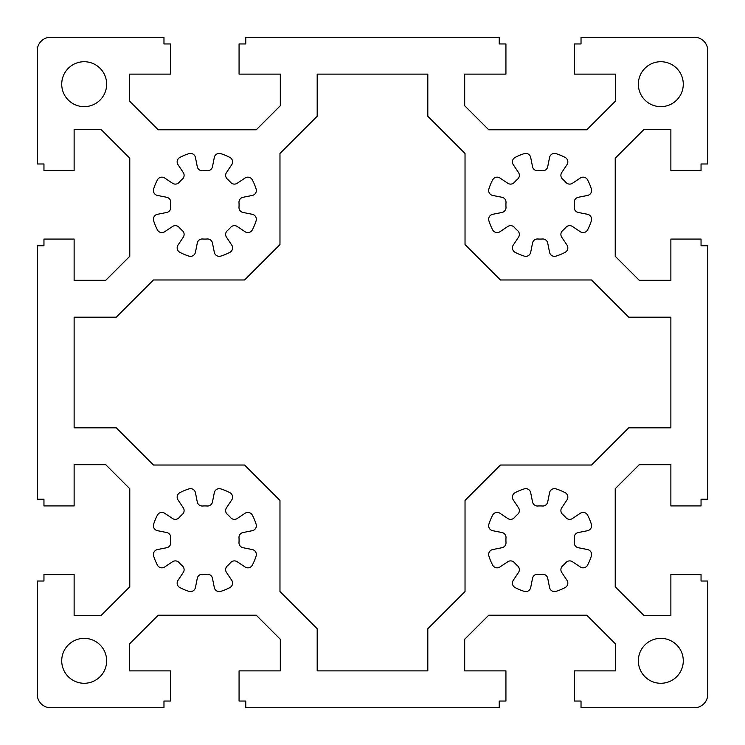 <?xml version="1.0" encoding="UTF-8"?>
<svg xmlns="http://www.w3.org/2000/svg" width="745" height="745" viewBox="0 0 745 745"><rect width="100%" height="100%" fill="white"/><g stroke="black" fill="none" stroke-linecap="round" stroke-linejoin="round"><path stroke-width="1.12" d="M230.633 182.385A34.196 34.196 0 0 0 227.365 179.117A5.029 5.029 0 0 1 226.489 172.533L231.742 164.673A5.029 5.029 0 0 0 229.898 157.428A53.64 53.64 0 0 0 220.725 153.628A5.029 5.029 0 0 0 214.309 157.456L212.465 166.722A5.029 5.029 0 0 1 207.194 170.754A34.196 34.196 0 0 0 202.556 170.754A5.029 5.029 0 0 1 197.285 166.722L195.441 157.456A5.029 5.029 0 0 0 189.025 153.628A53.64 53.64 0 0 0 179.852 157.428A5.029 5.029 0 0 0 178.008 164.673L183.261 172.533A5.029 5.029 0 0 1 182.385 179.117A34.196 34.196 0 0 0 179.117 182.385A5.029 5.029 0 0 1 172.533 183.261L164.673 178.008A5.029 5.029 0 0 0 157.428 179.852A53.64 53.64 0 0 0 153.628 189.025A5.029 5.029 0 0 0 157.456 195.441L166.722 197.285A5.029 5.029 0 0 1 170.754 202.556A34.196 34.196 0 0 0 170.754 207.194A5.029 5.029 0 0 1 166.722 212.465L157.456 214.309A5.029 5.029 0 0 0 153.628 220.725A53.64 53.64 0 0 0 157.428 229.898A5.029 5.029 0 0 0 164.673 231.742L172.533 226.489A5.029 5.029 0 0 1 179.117 227.365A34.196 34.196 0 0 0 182.385 230.633A5.029 5.029 0 0 1 183.261 237.217L178.008 245.077A5.029 5.029 0 0 0 179.852 252.322A53.64 53.64 0 0 0 189.025 256.122A5.029 5.029 0 0 0 195.441 252.294L197.285 243.028A5.029 5.029 0 0 1 202.556 238.996A34.196 34.196 0 0 0 207.194 238.996A5.029 5.029 0 0 1 212.465 243.028L214.309 252.294A5.029 5.029 0 0 0 220.725 256.122A53.64 53.64 0 0 0 229.898 252.322A5.029 5.029 0 0 0 231.742 245.077L226.489 237.217A5.029 5.029 0 0 1 227.365 230.633A34.196 34.196 0 0 0 230.633 227.365A5.029 5.029 0 0 1 237.217 226.489L245.077 231.742A5.029 5.029 0 0 0 252.322 229.898A53.64 53.64 0 0 0 256.122 220.725A5.029 5.029 0 0 0 252.294 214.309L243.028 212.465A5.029 5.029 0 0 1 238.996 207.194A34.196 34.196 0 0 0 238.996 202.556A5.029 5.029 0 0 1 243.028 197.285L252.294 195.441A5.029 5.029 0 0 0 256.122 189.025A53.64 53.64 0 0 0 252.322 179.852A5.029 5.029 0 0 0 245.077 178.008L237.217 183.261A5.029 5.029 0 0 1 230.633 182.385M182.385 514.367A34.196 34.196 0 0 0 179.117 517.635A5.029 5.029 0 0 1 172.533 518.511L164.673 513.258A5.029 5.029 0 0 0 157.428 515.102A53.64 53.64 0 0 0 153.628 524.275A5.029 5.029 0 0 0 157.456 530.691L166.722 532.535A5.029 5.029 0 0 1 170.754 537.806A34.196 34.196 0 0 0 170.754 542.444A5.029 5.029 0 0 1 166.722 547.715L157.456 549.559A5.029 5.029 0 0 0 153.628 555.975A53.64 53.64 0 0 0 157.428 565.148A5.029 5.029 0 0 0 164.673 566.992L172.533 561.739A5.029 5.029 0 0 1 179.117 562.615A34.196 34.196 0 0 0 182.385 565.883A5.029 5.029 0 0 1 183.261 572.467L178.008 580.327A5.029 5.029 0 0 0 179.852 587.572A53.64 53.64 0 0 0 189.025 591.372A5.029 5.029 0 0 0 195.441 587.544L197.285 578.278A5.029 5.029 0 0 1 202.556 574.246A34.196 34.196 0 0 0 207.194 574.246A5.029 5.029 0 0 1 212.465 578.278L214.309 587.544A5.029 5.029 0 0 0 220.725 591.372A53.64 53.64 0 0 0 229.898 587.572A5.029 5.029 0 0 0 231.742 580.327L226.489 572.467A5.029 5.029 0 0 1 227.365 565.883A34.196 34.196 0 0 0 230.633 562.615A5.029 5.029 0 0 1 237.217 561.739L245.077 566.992A5.029 5.029 0 0 0 252.322 565.148A53.64 53.64 0 0 0 256.122 555.975A5.029 5.029 0 0 0 252.294 549.559L243.028 547.715A5.029 5.029 0 0 1 238.996 542.444A34.196 34.196 0 0 0 238.996 537.806A5.029 5.029 0 0 1 243.028 532.535L252.294 530.691A5.029 5.029 0 0 0 256.122 524.275A53.64 53.64 0 0 0 252.322 515.102A5.029 5.029 0 0 0 245.077 513.258L237.217 518.511A5.029 5.029 0 0 1 230.633 517.635A34.196 34.196 0 0 0 227.365 514.367A5.029 5.029 0 0 1 226.489 507.783L231.742 499.923A5.029 5.029 0 0 0 229.898 492.678A53.64 53.64 0 0 0 220.725 488.878A5.029 5.029 0 0 0 214.309 492.706L212.465 501.972A5.029 5.029 0 0 1 207.194 506.004A34.196 34.196 0 0 0 202.556 506.004A5.029 5.029 0 0 1 197.285 501.972L195.441 492.706A5.029 5.029 0 0 0 189.025 488.878A53.64 53.64 0 0 0 179.852 492.678A5.029 5.029 0 0 0 178.008 499.923L183.261 507.783A5.029 5.029 0 0 1 182.385 514.367M562.615 230.633A34.196 34.196 0 0 0 565.883 227.365A5.029 5.029 0 0 1 572.467 226.489L580.327 231.742A5.029 5.029 0 0 0 587.572 229.898A53.64 53.64 0 0 0 591.372 220.725A5.029 5.029 0 0 0 587.544 214.309L578.278 212.465A5.029 5.029 0 0 1 574.246 207.194A34.196 34.196 0 0 0 574.246 202.556A5.029 5.029 0 0 1 578.278 197.285L587.544 195.441A5.029 5.029 0 0 0 591.372 189.025A53.64 53.64 0 0 0 587.572 179.852A5.029 5.029 0 0 0 580.327 178.008L572.467 183.261A5.029 5.029 0 0 1 565.883 182.385A34.196 34.196 0 0 0 562.615 179.117A5.029 5.029 0 0 1 561.739 172.533L566.992 164.673A5.029 5.029 0 0 0 565.148 157.428A53.64 53.64 0 0 0 555.975 153.628A5.029 5.029 0 0 0 549.559 157.456L547.715 166.722A5.029 5.029 0 0 1 542.444 170.754A34.196 34.196 0 0 0 537.806 170.754A5.029 5.029 0 0 1 532.535 166.722L530.691 157.456A5.029 5.029 0 0 0 524.275 153.628A53.64 53.64 0 0 0 515.102 157.428A5.029 5.029 0 0 0 513.258 164.673L518.511 172.533A5.029 5.029 0 0 1 517.635 179.117A34.196 34.196 0 0 0 514.367 182.385A5.029 5.029 0 0 1 507.783 183.261L499.923 178.008A5.029 5.029 0 0 0 492.678 179.852A53.64 53.64 0 0 0 488.878 189.025A5.029 5.029 0 0 0 492.706 195.441L501.972 197.285A5.029 5.029 0 0 1 506.004 202.556A34.196 34.196 0 0 0 506.004 207.194A5.029 5.029 0 0 1 501.972 212.465L492.706 214.309A5.029 5.029 0 0 0 488.878 220.725A53.64 53.64 0 0 0 492.678 229.898A5.029 5.029 0 0 0 499.923 231.742L507.783 226.489A5.029 5.029 0 0 1 514.367 227.365A34.196 34.196 0 0 0 517.635 230.633A5.029 5.029 0 0 1 518.511 237.217L513.258 245.077A5.029 5.029 0 0 0 515.102 252.322A53.64 53.64 0 0 0 524.275 256.122A5.029 5.029 0 0 0 530.691 252.294L532.535 243.028A5.029 5.029 0 0 1 537.806 238.996A34.196 34.196 0 0 0 542.444 238.996A5.029 5.029 0 0 1 547.715 243.028L549.559 252.294A5.029 5.029 0 0 0 555.975 256.122A53.64 53.64 0 0 0 565.148 252.322A5.029 5.029 0 0 0 566.992 245.077L561.739 237.217A5.029 5.029 0 0 1 562.615 230.633M50.66 37.25A13.41 13.41 0 0 0 37.25 50.66L37.25 163.975L43.955 163.975L43.955 170.68L74.127 170.68L74.127 129.444L100.994 129.444L129.779 158.229L129.779 256.261L105.734 280.306L74.127 280.306L74.127 239.071L43.955 239.071L43.955 245.776L37.25 245.776L37.25 499.225L43.955 499.225L43.955 505.929L74.127 505.929L74.127 464.694L105.734 464.694L129.779 488.739L129.779 586.771L100.994 615.556L74.127 615.556L74.127 574.321L43.955 574.321L43.955 581.025L37.25 581.025L37.25 694.34A13.41 13.41 0 0 0 50.66 707.75L163.975 707.75L163.975 701.045L170.68 701.045L170.68 670.872L129.444 670.872L129.444 644.006L158.229 615.221L256.261 615.221L280.306 639.266L280.306 670.872L239.071 670.872L239.071 701.045L245.776 701.045L245.776 707.75L499.225 707.75L499.225 701.045L505.929 701.045L505.929 670.872L464.694 670.872L464.694 639.266L488.739 615.221L586.771 615.221L615.556 644.006L615.556 670.872L574.321 670.872L574.321 701.045L581.025 701.045L581.025 707.75L694.34 707.75A13.41 13.41 0 0 0 707.75 694.34L707.75 581.025L701.045 581.025L701.045 574.321L670.872 574.321L670.872 615.556L644.006 615.556L615.221 586.771L615.221 488.739L639.266 464.694L670.872 464.694L670.872 505.929L701.045 505.929L701.045 499.225L707.75 499.225L707.75 245.776L701.045 245.776L701.045 239.071L670.872 239.071L670.872 280.306L639.266 280.306L615.221 256.261L615.221 158.229L644.006 129.444L670.872 129.444L670.872 170.68L701.045 170.68L701.045 163.975L707.75 163.975L707.75 50.66A13.41 13.41 0 0 0 694.34 37.25L581.025 37.25L581.025 43.955L574.321 43.955L574.321 74.127L615.556 74.127L615.556 100.994L586.771 129.779L488.739 129.779L464.694 105.734L464.694 74.127L505.929 74.127L505.929 43.955L499.225 43.955L499.225 37.25L245.776 37.25L245.776 43.955L239.071 43.955L239.071 74.127L280.306 74.127L280.306 105.734L256.261 129.779L158.229 129.779L129.444 100.994L129.444 74.127L170.68 74.127L170.68 43.955L163.975 43.955L163.975 37.25L50.66 37.25M61.723 84.185A22.462 22.462 0 0 0 95.416 103.639A22.462 22.462 0 0 0 95.416 64.731A22.462 22.462 0 0 0 61.723 84.185M61.723 660.815A22.462 22.462 0 0 0 95.416 680.269A22.462 22.462 0 0 0 95.416 641.361A22.462 22.462 0 0 0 61.723 660.815M638.353 84.185A22.462 22.462 0 0 0 672.046 103.639A22.462 22.462 0 0 0 672.046 64.731A22.462 22.462 0 0 0 638.353 84.185M638.353 660.815A22.462 22.462 0 0 0 672.046 680.269A22.462 22.462 0 0 0 672.046 641.361A22.462 22.462 0 0 0 638.353 660.815M116.276 427.816L153.489 465.029L244.565 465.029L279.971 500.435L279.971 591.511L317.184 628.724L317.184 670.872L427.816 670.872L427.816 628.724L465.029 591.511L465.029 500.435L500.435 465.029L591.511 465.029L628.724 427.816L670.872 427.816L670.872 317.184L628.724 317.184L591.511 279.971L500.435 279.971L465.029 244.565L465.029 153.489L427.816 116.276L427.816 74.127L317.184 74.127L317.184 116.276L279.971 153.489L279.971 244.565L244.565 279.971L153.489 279.971L116.276 317.184L74.127 317.184L74.127 427.816L116.276 427.816M492.706 530.691A5.029 5.029 0 0 1 488.878 524.275A53.64 53.64 0 0 1 492.678 515.102A5.029 5.029 0 0 1 499.923 513.258L507.783 518.511A5.029 5.029 0 0 0 514.367 517.635A34.196 34.196 0 0 1 517.635 514.367A5.029 5.029 0 0 0 518.511 507.783L513.258 499.923A5.029 5.029 0 0 1 515.102 492.678A53.64 53.64 0 0 1 524.275 488.878A5.029 5.029 0 0 1 530.691 492.706L532.535 501.972A5.029 5.029 0 0 0 537.806 506.004A34.196 34.196 0 0 1 542.444 506.004A5.029 5.029 0 0 0 547.715 501.972L549.559 492.706A5.029 5.029 0 0 1 555.975 488.878A53.64 53.64 0 0 1 565.148 492.678A5.029 5.029 0 0 1 566.992 499.923L561.739 507.783A5.029 5.029 0 0 0 562.615 514.367A34.196 34.196 0 0 1 565.883 517.635A5.029 5.029 0 0 0 572.467 518.511L580.327 513.258A5.029 5.029 0 0 1 587.572 515.102A53.64 53.64 0 0 1 591.372 524.275A5.029 5.029 0 0 1 587.544 530.691L578.278 532.535A5.029 5.029 0 0 0 574.246 537.806A34.196 34.196 0 0 1 574.246 542.444A5.029 5.029 0 0 0 578.278 547.715L587.544 549.559A5.029 5.029 0 0 1 591.372 555.975A53.64 53.64 0 0 1 587.572 565.148A5.029 5.029 0 0 1 580.327 566.992L572.467 561.739A5.029 5.029 0 0 0 565.883 562.615A34.196 34.196 0 0 1 562.615 565.883A5.029 5.029 0 0 0 561.739 572.467L566.992 580.327A5.029 5.029 0 0 1 565.148 587.572A53.64 53.64 0 0 1 555.975 591.372A5.029 5.029 0 0 1 549.559 587.544L547.715 578.278A5.029 5.029 0 0 0 542.444 574.246A34.196 34.196 0 0 1 537.806 574.246A5.029 5.029 0 0 0 532.535 578.278L530.691 587.544A5.029 5.029 0 0 1 524.275 591.372A53.64 53.64 0 0 1 515.102 587.572A5.029 5.029 0 0 1 513.258 580.327L518.511 572.467A5.029 5.029 0 0 0 517.635 565.883A34.196 34.196 0 0 1 514.367 562.615A5.029 5.029 0 0 0 507.783 561.739L499.923 566.992A5.029 5.029 0 0 1 492.678 565.148A53.64 53.64 0 0 1 488.878 555.975A5.029 5.029 0 0 1 492.706 549.559L501.972 547.715A5.029 5.029 0 0 0 506.004 542.444A34.196 34.196 0 0 1 506.004 537.806A5.029 5.029 0 0 0 501.972 532.535L492.706 530.691"/></g></svg>
